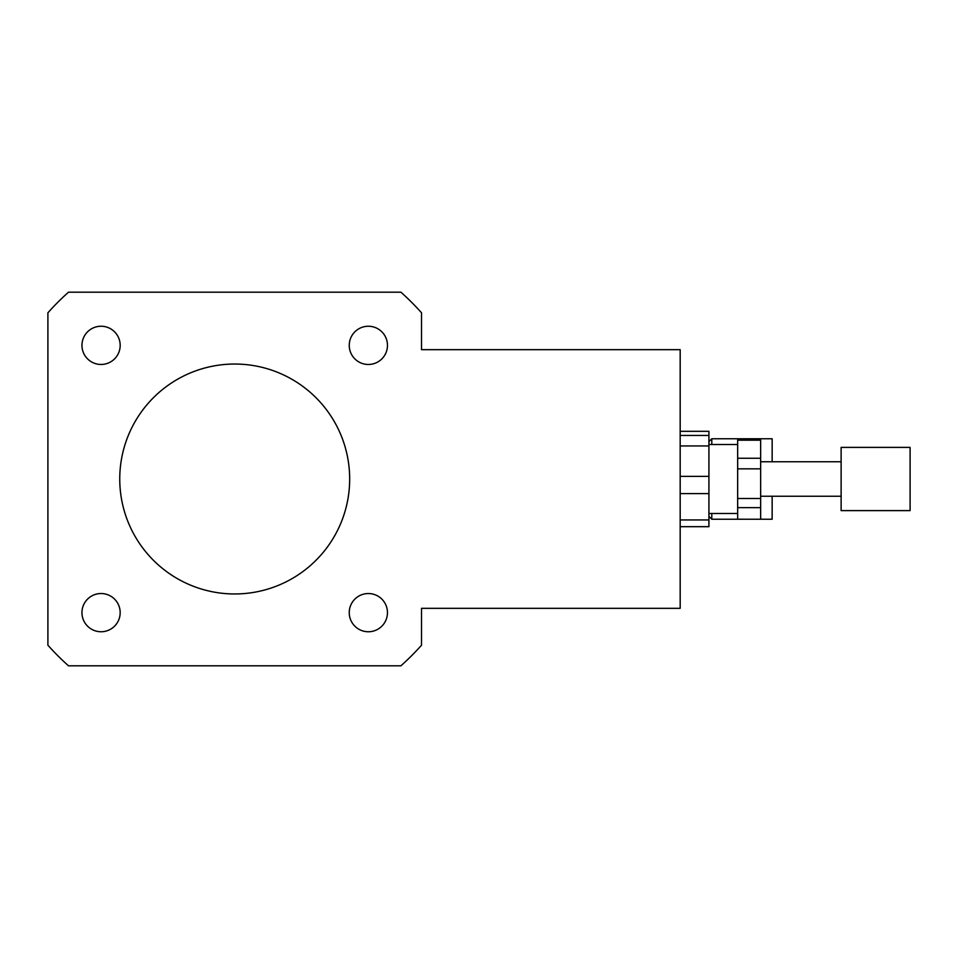 <?xml version="1.0" encoding="UTF-8"?>
<svg xmlns="http://www.w3.org/2000/svg" width="958" height="958" viewBox="0 0 958 958"><rect width="100%" height="100%" fill="white"/><g stroke="black" fill="none" stroke-linecap="round" stroke-linejoin="round"><path stroke-width="1.44" d="M708.92 516.362L711.794 519.236L760.652 519.236L737.66 519.224L737.66 507.644L760.652 507.644L760.652 519.224L772.148 519.236L772.148 496.244M772.148 461.756L772.148 438.764L711.794 438.764L711.794 444.512M711.794 519.236L711.794 513.488M101.069 364.459A19.1 19.1 0 0 1 84.52 335.803A19.1 19.1 0 0 1 117.618 335.803A19.1 19.1 0 0 1 101.069 364.459M349.251 345.359A19.1 19.1 0 0 1 377.907 328.81A19.1 19.1 0 0 1 377.907 361.908A19.1 19.1 0 0 1 349.251 345.359M368.351 593.541A19.1 19.1 0 0 1 384.9 622.197A19.1 19.1 0 0 1 351.802 622.197A19.1 19.1 0 0 1 368.351 593.541M120.169 612.641A19.1 19.1 0 0 1 91.513 629.19A19.1 19.1 0 0 1 91.513 596.092A19.1 19.1 0 0 1 120.169 612.641M421.52 349.67L680.18 349.67L680.18 476.377L680.18 445.937L708.92 445.937L708.92 476.377L680.18 476.377L680.18 493.621L708.92 493.621L708.92 519.943L680.18 519.943L680.18 493.621L680.18 608.33L421.52 608.33L421.52 645.201A250.038 250.038 0 0 1 400.911 665.81L68.509 665.81A250.038 250.038 0 0 1 47.9 645.201L47.9 312.799A250.038 250.038 0 0 1 68.509 292.19L400.911 292.19A250.038 250.038 0 0 1 421.52 312.799L421.52 349.67M119.75 479A114.96 114.96 0 0 1 292.19 379.44A114.96 114.96 0 0 1 292.19 578.56A114.96 114.96 0 0 1 119.75 479M737.66 498.483L737.66 468.845L760.652 468.845L760.652 498.483L737.66 498.483L737.66 507.644M737.66 458.247L737.66 440.201L760.652 440.201L760.652 458.247L737.66 458.247L737.66 468.845M737.66 440.201L737.66 438.764L760.652 438.764L760.652 440.201M760.652 468.845L760.652 458.247M760.652 507.644L760.652 498.483M680.18 431.316L708.92 431.316L708.92 435.435L680.18 435.435M680.18 526.684L708.92 526.684L708.92 519.943M708.92 445.937L708.92 435.435M708.92 493.621L708.92 476.377M910.1 510.363L910.1 447.386L841.124 447.386L841.124 510.363M708.92 441.638L711.794 438.764M910.1 510.614L841.124 510.614M841.124 461.756L760.652 461.756M841.124 496.244L760.652 496.244M737.66 444.512L708.92 444.512M737.66 513.488L708.92 513.488"/></g></svg>
